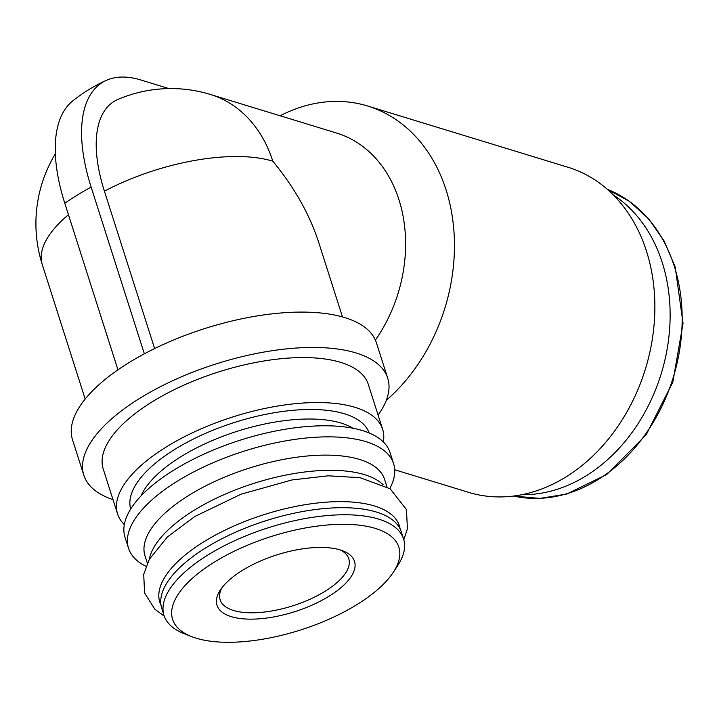 <?xml version="1.0" encoding="UTF-8"?>
<svg xmlns="http://www.w3.org/2000/svg" width="719" height="719" viewBox="0 0 719 719"><rect width="100%" height="100%" fill="white"/><g stroke="black" fill="none" stroke-linecap="round" stroke-linejoin="round"><path stroke-width="1.08" d="M104.408 191.173A133.914 62.436 -121.5 0 1 117.97 99.402A135.046 135.046 0 0 1 210.433 94.468A135.046 105.684 -73 0 1 272.816 161.182A135.046 55.705 162.3 0 0 104.408 191.173L154.639 348.571M342.487 316.926L318.751 242.546C309.601 214.352 294.287 187.228 272.816 161.182M375.39 340.114A135.046 105.684 -73 0 0 336.573 133.033L210.433 94.468M386.31 400.33A169.972 133.024 -73 0 0 446.086 189.951A169.972 133.024 -73 0 0 367.571 105.99A169.972 133.024 -73 0 0 280.113 115.777M378.077 415.052A159.492 65.788 162.3 0 0 387.712 378.203L376.423 342.837A159.492 65.788 162.3 0 0 282.154 312.882A159.492 65.788 162.3 0 0 129.528 362.304A159.492 65.788 162.3 0 0 72.538 439.821L83.817 475.187A159.492 65.788 162.3 0 0 113.009 499.642M387.712 378.203A159.492 65.788 162.3 0 0 293.442 348.248A159.492 65.788 162.3 0 0 140.816 397.67A159.492 65.788 162.3 0 0 83.817 475.187M383.326 441.942A139.118 57.385 162.3 0 0 382.652 429.36L368.299 384.395A139.118 57.385 162.3 0 0 286.072 358.269A139.118 57.385 162.3 0 0 152.94 401.373A139.118 57.385 162.3 0 0 103.23 468.995L117.574 513.95A139.118 57.385 162.3 0 0 124.315 524.6M382.652 429.36A139.118 57.385 162.3 0 0 300.425 403.224A139.118 57.385 162.3 0 0 167.293 446.337A139.118 57.385 162.3 0 0 117.574 513.95M389.797 488.552A139.118 57.385 162.3 0 0 393.599 463.674L390.066 452.593A139.118 57.385 162.3 0 0 307.84 426.466A139.118 57.385 162.3 0 0 174.708 469.57A139.118 57.385 162.3 0 0 124.989 537.192L128.53 548.273A139.118 57.385 162.3 0 0 146.038 566.347M393.599 463.674A139.118 57.385 162.3 0 0 311.381 437.547A139.118 57.385 162.3 0 0 178.24 480.651A139.118 57.385 162.3 0 0 128.53 548.273M386.921 486.772L384.557 479.366A125.735 51.867 162.3 0 0 310.24 455.747A125.735 51.867 162.3 0 0 189.924 494.708A125.735 51.867 162.3 0 0 144.995 555.823L147.359 563.22M383.164 484.777A125.735 51.867 162.3 0 0 194.768 509.897A125.735 51.867 162.3 0 0 149.264 559.427M400.141 528.977A125.735 51.867 162.3 0 0 328.502 502.015A125.735 51.867 162.3 0 0 204.762 541.218A125.735 51.867 162.3 0 0 161.029 605.281M393.347 572.234L397.742 565.52A125.735 51.867 162.3 0 0 403.584 539.007L401.328 531.934A125.735 51.867 162.3 0 0 327.019 508.315A125.735 51.867 162.3 0 0 206.704 547.276A125.735 51.867 162.3 0 0 161.766 608.391L164.031 615.464A125.735 51.867 162.3 0 0 184.154 633.691L191.622 636.612A118.752 48.982 162.3 0 0 300.632 629.961A118.752 48.982 162.3 0 0 393.347 572.234A118.752 48.982 162.3 0 0 352.112 524.555A118.752 48.982 162.3 0 0 215.053 561.683A118.752 48.982 162.3 0 0 191.622 636.612M403.584 539.007A125.735 51.867 162.3 0 0 329.275 515.388A125.735 51.867 162.3 0 0 208.959 554.349A125.735 51.867 162.3 0 0 164.031 615.464M242.77 570.158A72.179 29.776 162.3 0 0 220.338 590.02A72.179 29.776 162.3 0 0 294.79 611.662A72.179 29.776 162.3 0 0 342.954 550.889A72.179 29.776 162.3 0 0 242.77 570.158M521.769 494.717A160.661 125.735 -73 0 0 662.226 262.48A160.661 125.735 -73 0 0 613.388 195.011M394.704 469.759L468.608 492.344A169.972 133.024 -73 0 0 613.873 432.02A169.972 133.024 -73 0 0 646.498 251.219A169.972 133.024 -73 0 0 567.992 167.257L367.571 105.99M168.974 88.59L140.87 79.998A156.194 72.826 -121.5 0 0 106.304 80.366A157.164 157.164 0 0 0 72.637 101.002A156.194 72.826 -121.5 0 0 64.8 203.27A157.164 64.827 -17.7 0 1 91.142 187.12A156.194 72.826 -121.5 0 1 106.304 80.366M117.961 369.836L64.8 203.27M144.348 353.829L91.142 187.12M221.955 587.729A67.523 27.852 162.3 0 0 220.122 599.781A67.523 27.852 162.3 0 0 292.921 605.784A67.523 27.852 162.3 0 0 348.778 558.726A67.523 27.852 162.3 0 0 340.303 549.963M68.458 214.747A135.046 55.705 162.3 0 0 42.304 264.673L85.184 399.045M369.126 432.955A125.151 51.624 162.3 0 0 294.637 410.154A125.151 51.624 162.3 0 0 175.607 448.881A125.151 51.624 162.3 0 0 130.687 509.052M353.038 428.245A118.168 48.739 162.3 0 0 181.7 456.214A118.168 48.739 162.3 0 0 141.068 495.894M607.348 189.34L629.493 201.374L648.655 218.801L664.077 240.928L675.186 266.902L683.05 323.343L672.804 382.166L646.156 434.815L606.728 474.513L566.653 494.07L539.852 498.42L513.591 496.047A160.661 125.735 -73 0 0 646.219 433.162A160.661 125.735 -73 0 0 674.26 266.165A160.661 125.735 -73 0 0 607.357 189.349M55.336 153.839A135.046 135.046 0 0 0 42.304 264.673M164.274 616.183L154.873 609.245L144.582 592.995L143.719 574.337L149.39 559.184L167.428 536.931L194.858 516.467L240.91 494.259L292.049 479.933L328.241 475.807L360.048 477.686L390.174 488.803L406.469 509.582L407.412 528.789L403.808 539.735"/></g></svg>
